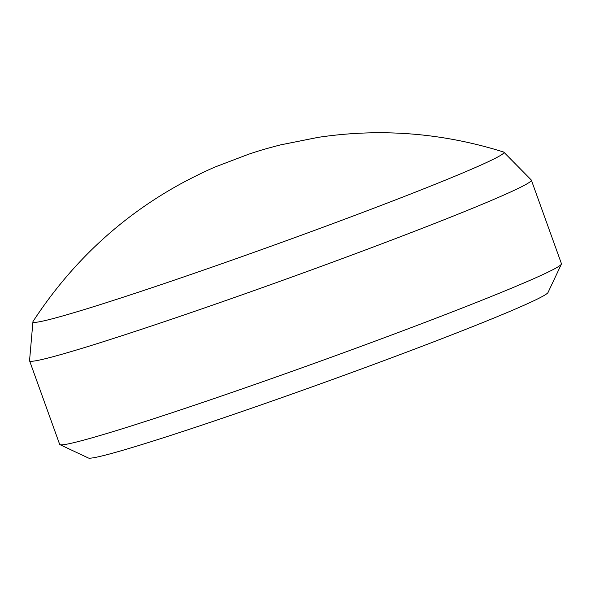 <?xml version="1.0" encoding="UTF-8"?>
<svg xmlns="http://www.w3.org/2000/svg" width="591" height="591" viewBox="0 0 591 591"><rect width="100%" height="100%" fill="white"/><g stroke="black" fill="none" stroke-linecap="round" stroke-linejoin="round"><path stroke-width="0.89" d="M561.398 264.125L548.02 292.508A244.438 9.22 160.2 0 1 338.525 377.331A244.438 9.22 160.2 0 1 92.757 457.885A244.438 9.22 160.2 0 1 88.369 457.995L59.964 444.654A266.659 10.054 -19.8 0 0 64.751 444.528A266.659 10.054 -19.8 0 0 332.859 356.654A266.659 10.054 -19.8 0 0 561.398 264.125A266.659 10.054 -19.8 0 0 561.45 263.704L531.361 180.129A266.659 10.054 160.2 0 1 307.483 271.372A266.659 10.054 160.2 0 1 34.662 360.961A266.659 10.054 160.2 0 1 29.572 360.783A266.659 10.054 160.2 0 1 29.55 360.606L32.941 321.726A250.296 9.441 -19.8 0 0 37.743 322.058A250.296 9.441 -19.8 0 0 295.862 237.227A250.296 9.441 -19.8 0 0 503.864 152.19A250.296 9.441 -19.8 0 0 503.517 151.99C442.504 132.872 380.715 127.996 318.15 137.363L280.511 144.891C258.585 150.565 253.487 152.707 248.722 154.185L216.188 166.573C208.453 169.75 198.037 174.744 184.924 181.555C123.061 214.592 72.449 261.192 33.089 321.356A250.296 9.441 -19.8 0 0 32.941 321.726M503.864 152.19L531.265 179.982A266.659 10.054 160.2 0 1 531.361 180.129M29.572 360.783L59.661 444.358A266.659 10.054 -19.8 0 0 59.964 444.654"/></g></svg>
